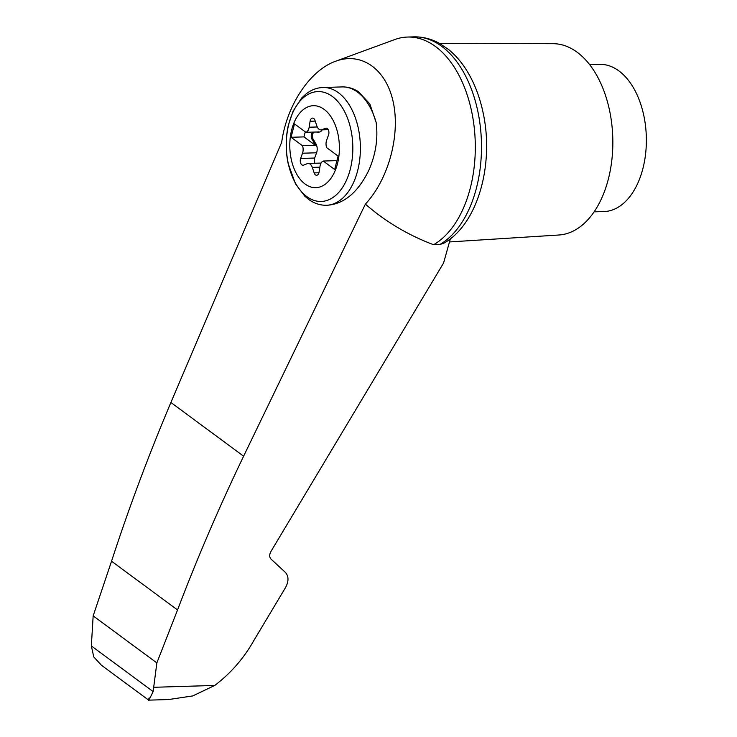 <?xml version="1.0" encoding="UTF-8"?>
<svg xmlns="http://www.w3.org/2000/svg" width="737" height="737" viewBox="0 0 737 737"><rect width="100%" height="100%" fill="white"/><g stroke="black" fill="none" stroke-linecap="round" stroke-linejoin="round"><path stroke-width="1.11" d="M318.863 132.07A7.361 4.45 -91.7 0 0 319.121 132.08A7.361 4.45 -91.7 0 0 322.18 129.869M314.082 132.08A4.422 2.672 -91.7 0 0 313.197 139.275L315.878 143.779L314.708 143.816A7.361 4.45 -91.7 0 1 315.408 145.346L302.52 145.742A7.361 4.45 -91.7 0 1 302.52 153.213L300.613 158.473A4.422 2.672 -91.7 0 0 300.622 162.997A4.422 2.672 -91.7 0 0 303.045 165.245A4.422 2.672 -91.7 0 0 303.626 165.125L307.246 163.669A7.361 4.45 -91.7 0 1 308.204 163.457L321.056 163.07M314.994 163.255A4.422 2.672 -91.7 0 1 314.681 158.04L316.588 152.789A7.361 4.45 -91.7 0 0 315.878 143.779M337.491 163.605A40.996 24.782 88.3 0 1 294.892 170.551A40.996 24.782 88.3 0 1 311.373 105.898A40.996 24.782 88.3 0 1 337.491 163.605M316.32 132.015L317.693 132.107A7.361 4.45 -91.7 0 0 317.951 132.116A7.361 4.45 -91.7 0 0 318.826 131.941L305.938 132.328L294.487 123.88L291.069 137.285L302.52 145.742M305.938 132.328A7.361 4.45 -91.7 0 0 309.144 127.225L310.093 121.264A4.422 2.672 -91.7 0 1 312.543 118.095A4.422 2.672 -91.7 0 1 315.003 120.463L316.855 125.972A7.361 4.45 -91.7 0 0 320.964 129.905A7.361 4.45 -91.7 0 0 321.922 129.703L325.542 128.247A4.422 2.672 -91.7 0 1 326.123 128.127A4.422 2.672 -91.7 0 1 328.545 130.375A4.422 2.672 -91.7 0 1 328.564 134.899L326.648 140.15A7.361 4.45 -91.7 0 0 326.648 147.63L338.099 156.087L334.681 169.492L323.23 161.044A7.361 4.45 -91.7 0 0 320.024 166.147L319.075 172.108A4.422 2.672 -91.7 0 1 316.624 175.277A4.422 2.672 -91.7 0 1 314.165 172.909L312.313 167.4A7.361 4.45 -91.7 0 0 308.204 163.457M365.386 204.112C388.298 179.524 400.338 135.875 393.365 102.701C386.538 69.425 361.729 51.572 335.713 61.217C310.074 70.153 286.665 105.28 281.691 142.305L170.901 402.494C148.699 454.978 128.92 507.885 111.545 561.216L93.166 615.883L91.342 645.934L153.13 691.564L156.852 662.913L177.543 609.95C197.175 558.296 219.193 507.038 243.615 456.194L365.386 204.112C385.304 221.533 408.04 235.075 433.586 244.73A106.764 64.543 -91.7 0 0 473.955 125.272A106.764 64.543 -91.7 0 0 407.478 37.053A106.764 64.543 -91.7 0 0 394.82 39.54L335.713 61.217M450.362 238.797L443.554 263.045L270.958 551.433C269.263 554.602 269.281 557.154 271.023 559.088L285.348 572.363C288.83 576.233 288.867 581.336 285.468 587.675L253.952 640.333C243.91 658.215 230.847 673.24 214.743 685.438L192.772 695.921L168.644 699.542L148.69 700.15L101.531 665.318L93.765 656.953L91.342 645.934M439.777 244.546A106.764 64.543 -91.7 0 0 480.211 125.695A106.764 64.543 -91.7 0 0 414.415 36.85C423.176 36.804 431.56 38.997 439.547 43.419L448.446 49.416C455.991 55.524 462.541 63.308 468.087 72.751C475.024 84.608 480.054 98.085 483.196 113.157C494.205 164.13 478.101 223.753 444.033 243.127L439.777 244.546L433.586 244.73M153.13 691.564C148.837 700.5 147.501 702.591 149.123 697.856M594.123 211.851L604.054 211.556A73.626 44.515 -91.7 0 0 645.713 152.835A73.626 44.515 -91.7 0 0 618.905 70.918A73.626 44.515 -91.7 0 0 599.586 64.368L589.646 64.663M93.166 615.883L156.852 662.913M111.545 561.216L177.543 609.95M449.487 241.939L558.978 235.002A95.718 57.873 -91.7 0 0 612.088 157.801A95.718 57.873 -91.7 0 0 577.145 52.226A95.718 57.873 -91.7 0 0 553.165 43.695L439.538 43.409M376.128 122.388A58.905 35.616 88.3 0 0 342.106 86.92C347.827 86.782 353.253 88.376 358.394 91.674L369.799 103.853L376.128 122.388C378.228 138.409 375.778 154.401 368.786 170.348C358.164 192.062 344.529 203.679 327.882 205.208L326.537 205.255C320.429 205.383 314.671 203.587 309.264 199.838L304.777 196.18L295.408 183.716L288.112 163.402C285.486 150.486 285.56 137.745 288.36 125.161L293.151 111.001L301.626 98.058L305.919 94.05C311.125 89.923 316.799 87.74 322.953 87.5A58.905 35.616 88.3 0 1 357.657 170.68A58.905 35.616 88.3 0 1 326.537 205.255M305.256 131.831L303.966 136.898L291.069 137.285M303.966 136.898L315.408 145.346M312.903 132.116A4.422 2.672 -91.7 0 0 312.027 139.311L314.708 143.816M336.984 160.473A7.361 4.45 -91.7 0 0 336.127 160.648L323.23 161.044M336.127 160.648L336.809 161.145M414.415 36.85A106.764 64.543 -91.7 0 0 413.66 36.868L407.478 37.053M153.849 687.289L214.743 685.438M170.901 402.494L243.615 456.194M350.278 169.224A54.971 33.239 88.3 0 1 293.151 178.538A54.971 33.239 88.3 0 1 315.252 91.839A54.971 33.239 88.3 0 1 350.278 169.224M315.224 121.108L310.093 121.264M317.269 126.976L309.144 127.225M313.197 139.275L312.027 139.311M316.588 152.789L302.52 153.213M314.681 158.04L300.613 158.473M319.858 167.17L312.313 167.4M318.937 172.762L314.165 172.909M326.703 128.21L325.542 128.247M328.149 129.519L321.922 129.703M342.106 86.92L322.953 87.5M317.951 132.116L319.121 132.08M320.964 129.905L328.241 129.684"/></g></svg>
